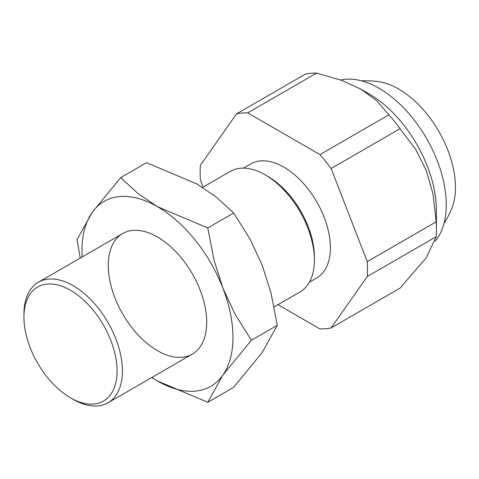 <?xml version="1.0" encoding="UTF-8"?>
<svg xmlns="http://www.w3.org/2000/svg" width="479" height="479" viewBox="0 0 479 479"><rect width="100%" height="100%" fill="white"/><g stroke="black" fill="none" stroke-linecap="round" stroke-linejoin="round"><path stroke-width="0.72" d="M340.659 79.987A95.141 54.929 60 0 1 410.198 115.14A95.141 54.929 60 0 1 446.272 204.796A95.141 54.929 60 0 1 435.136 241.177M316.607 73.089L247.691 112.882A118.349 68.329 -120 0 0 236.524 113.876L305.446 74.089A118.349 68.329 60 0 1 316.607 73.089L341.617 80.334L360.95 89.22L376.338 100.38L388.882 114.816A118.349 68.329 60 0 1 400.043 128.701L415.664 149.304L426.316 170.536L433.028 194.049L436.177 221.843A118.349 68.329 60 0 1 436.429 229.429L436.429 210.479A95.141 54.929 -120 0 0 369.153 93.956L360.95 89.22L369.153 93.956M243.536 168.129L250.9 163.872A65.851 38.021 60 0 1 283.825 167.135A65.851 38.021 60 0 1 326.846 225.16A65.851 38.021 60 0 1 316.751 277.928L309.386 282.179M274.12 306.889L299.974 291.962A69.617 40.194 -120 0 0 314.392 260.097L314.392 257.019A65.851 38.021 -120 0 0 267.827 176.374L265.162 174.835A69.617 40.194 -120 0 0 230.357 171.386L202.593 187.415M314.392 260.097A69.617 40.194 -120 0 0 265.162 174.835M23.95 317.176L23.95 314.098A69.617 40.194 60 0 1 38.368 282.227A69.617 40.194 60 0 1 73.179 285.676A69.617 40.194 60 0 1 122.402 370.938A69.617 40.194 60 0 1 107.985 402.809A69.617 40.194 60 0 1 73.179 399.36A69.617 40.194 60 0 1 73.173 399.36L70.509 397.821A65.851 38.021 -120 0 0 117.074 370.938A65.851 38.021 -120 0 0 70.515 290.292A65.851 38.021 -120 0 0 23.95 317.176A65.851 38.021 -120 0 0 70.509 397.821M436.429 229.429A118.349 68.329 60 0 1 436.177 236.728L426.316 257.696L400.043 288.136L331.127 327.923L367.261 276.515A118.349 68.329 -120 0 0 367.513 269.216A118.349 68.329 -120 0 0 367.261 261.63L436.177 221.843M236.524 113.876L200.39 165.285A118.349 68.329 -120 0 0 200.144 172.584A118.349 68.329 -120 0 0 200.39 180.17L203.09 187.127M277.964 304.674L319.966 328.923A118.349 68.329 -120 0 0 331.127 327.923M436.177 236.728L367.261 276.515M400.043 128.701L331.127 168.494A118.349 68.329 -120 0 0 319.966 154.603L388.882 114.816M319.966 154.603L247.691 112.882M367.261 261.63L331.127 168.494M443.985 223.555A92.824 92.824 0 0 0 451.769 208.497A80.292 46.355 -120 0 0 398.69 89.028A80.292 46.355 -120 0 0 378.542 81.664A92.824 92.824 0 0 0 361.609 80.873M206.706 322.265A69.617 40.194 -120 0 0 157.477 237.003A69.617 40.194 -120 0 0 108.254 265.426A69.617 40.194 -120 0 0 157.477 350.688A69.617 40.194 -120 0 0 206.706 322.265M151.747 377.542L157.477 381.003L207.796 402.27L222.849 375.165L251.379 340.276L234.997 314.104L222.849 288.005L214.005 260.001L207.796 227.956L157.477 206.689L138.138 193.612L120.642 177.637L92.112 212.526L77.065 239.632L80.215 258.067M151.825 377.494A106.745 61.629 -120 0 0 157.477 381.003A106.745 61.629 -120 0 0 222.849 375.165A106.745 61.629 -120 0 0 232.962 337.426A106.745 61.629 -120 0 0 222.849 288.005A106.745 61.629 -120 0 0 157.477 206.689A106.745 61.629 -120 0 0 92.112 212.526A106.745 61.629 -120 0 0 81.999 250.266A106.745 61.629 -120 0 0 82.208 256.918M120.642 177.637L146.538 162.686L196.857 183.954L216.197 197.025L233.698 213.005L250.08 239.171L262.229 265.27L271.072 293.28L277.275 325.325L262.229 352.43L233.698 387.319L207.796 402.27M233.698 213.005L207.796 227.956M277.275 325.325L251.379 340.276M192.289 354.137L107.985 402.809M122.672 233.554L38.368 282.227"/></g></svg>
